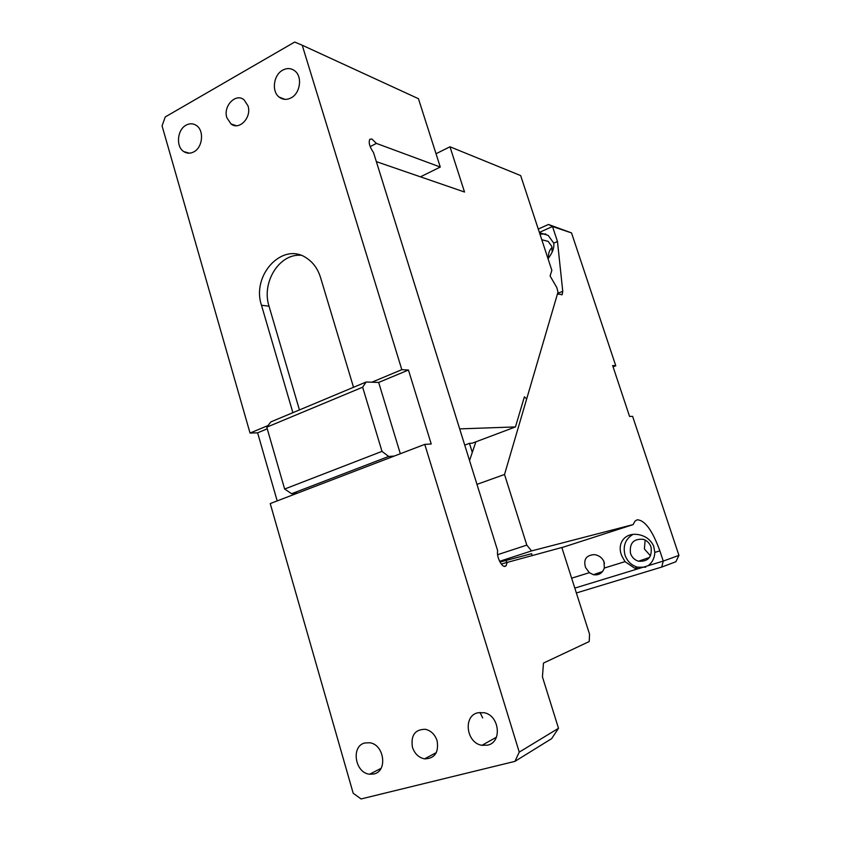 <?xml version="1.0" encoding="UTF-8"?>
<svg xmlns="http://www.w3.org/2000/svg" width="841" height="841" viewBox="0 0 841 841"><rect width="100%" height="100%" fill="white"/><g stroke="black" fill="none" stroke-linecap="round" stroke-linejoin="round"><path stroke-width="1.26" d="M678.939 555.386L632.632 416.369L629.573 416.432L612.637 365.53L615.78 365.803L571.523 232.915L552.505 226.513L557.467 241.504L562.755 291.28L562.24 294.539L557.425 294.035L504.526 474.471L526.813 545.115L531.565 550.908L633.136 524.595L634.934 521.199L637.173 519.791C644.889 520.127 652.458 530.482 659.87 550.855L663.255 561.084L678.939 555.386L675.88 561.746L661.73 567.065L663.255 561.084L648.159 565.699C652.353 562.429 654.571 558.003 654.824 552.411L659.87 550.855M645.131 540.048L644.395 548.963L650.471 555.88M604.5 563.365L603.775 561.651M576.369 592.968L661.73 567.065M651.029 547.007C649.651 543.181 647.107 540.626 643.407 539.344C633.578 538.503 629.278 543.191 630.498 553.42C631.938 557.415 634.619 560.011 638.529 561.231C648.127 561.788 652.301 557.047 651.029 547.007M593.378 574.697C598.739 575.496 602.387 573.278 604.332 568.043L603.996 561.714C602.387 558.109 599.601 555.817 595.649 554.839L594.24 554.618C586.156 555.228 583.265 559.517 585.546 567.475L589.331 572.689L593.378 574.697L602.503 571.596M613.078 366.844L615.78 365.803M539.375 232.41L552.505 226.513L548.469 224.473L571.523 232.915M552.074 247.401C549.184 250.345 548.048 253.866 548.668 257.945M539.47 232.694L548.206 235.417L553.735 243.154L557.467 241.504M548.027 258.713C552.516 252.868 554.419 247.674 553.735 243.154M475.869 441.819L469.551 460.553M476.973 484.363L504.526 474.471M497.599 554.703L526.813 545.115M499.586 561.304L531.565 550.908M561.872 547.596L633.136 524.595M499.975 562.051L531.617 553.693L532.164 555.428M604.332 568.043L625.021 561.641L621.93 556.122C616.306 543.717 624.874 531.26 640.075 534.971C646.456 536.59 650.997 540.332 653.699 546.208L654.824 552.411M648.159 565.699L574.813 588.101M632.958 534.392C625.368 539.039 622.729 545.946 625.021 555.134C627.27 561.336 631.433 565.362 637.541 567.191L645.72 567.202M625.021 561.641L634.692 568.211L638.203 568.737M538.272 229.057L548.469 224.473M552.201 252.121L551.812 246.445L548.174 241.388L541.783 239.727M545.777 233.987L539.933 234.124M226.86 117.74L230.991 123.953C239.222 130.818 251.974 117.383 248 105.85L244.037 99.806C235.732 92.678 222.897 106.229 226.86 117.74M519.244 752.127L558.508 728.295L551.643 738.64L514.923 761.368L519.244 752.127L424.768 444.374L431.223 444.006L408.453 370.029L378.671 382.434L371.848 382.203L401.83 369.672L302.224 45.225L294.697 42.05L165.267 116.931L162.061 125.856L250.04 433.062L268.048 425.535M408.453 370.029L401.83 369.672M371.848 382.203L366.161 382.003L362.65 387.196L382.003 451.365L284.636 489.041L266.776 427.175L362.65 387.196M266.776 427.175L270.855 421.898L366.161 382.003M353.525 387.291L320.516 277.446C317.877 269.015 313.325 262.623 306.86 258.271C282.986 241.041 251.165 274.965 261.498 305.272L292.889 412.679M300.815 255.275C279.159 253.467 261.299 282.629 269.025 306.187L299.438 409.935M277.183 500.91L257.619 432.821L250.04 433.062M257.619 432.821L267.249 428.815M420.447 176.831L440.274 167.044L418.44 98.702L302.224 45.225M378.671 382.434L400.327 453.73M558.508 728.295L542.434 676.868L543.475 663.076L589.215 641.546L589.541 634.188L561.83 547.491L501.257 564.027M480.001 712.401L482.681 717.92M370.166 146.628L376.411 143.401L440.274 167.044M376.411 143.401L371.859 138.996L369.851 139.27C368.347 142.423 369.577 146.86 373.53 152.589L497.672 550.771C496.222 556.364 501.751 567.728 505.22 566.319L506.156 565.73L507.239 562.093M514.923 761.368L361.083 798.95L353.188 793.242L270.234 503.57L394.219 456.074L388.668 456.463L291.627 493.709L284.636 489.041M388.668 456.463L382.003 451.365M464.737 445.12L469.457 443.344L472.295 452.416M506.04 560.453L506.618 562.293M297.703 493.047L291.627 493.709M394.219 456.074L424.768 444.374M412.426 747.239C414.634 753.704 418.66 757.583 424.526 758.866C434.702 758.614 438.907 752.59 437.131 740.805C434.986 734.54 431.086 730.703 425.451 729.294C415.023 729.294 410.681 735.276 412.426 747.239M487.601 745.158C502.413 742.309 499.522 715.397 484.143 712.716L477.783 712.79C462.834 715.922 466.303 743.15 481.956 745.305L487.601 745.158M373.877 773.983C387.89 771.313 384.263 744.369 369.704 742.771L364.899 742.971C350.802 745.904 354.86 773.016 369.609 774.214L373.877 773.983M193.829 151.874C202.692 147.501 204.374 130.555 196.426 125.498C193.167 123.333 189.719 123.217 186.092 125.162C177.199 129.714 175.716 146.691 183.78 151.601C186.944 153.63 190.297 153.714 193.829 151.874M291.102 97.861C300.237 93.288 302.613 76.825 294.939 70.991C291.207 68.1 287.128 67.827 282.692 70.16C273.504 74.912 271.359 91.459 279.18 97.125C282.807 99.837 286.781 100.079 291.102 97.861M520.674 175.59L551.854 270.339L550.098 275.985L556.816 287.569L557.993 292.1L526.992 397.856L526.266 398.539L524.374 396.868L515.459 426.923L459.68 428.889L376.358 161.64L464.526 192.021L449.977 146.776L520.674 175.59M515.459 426.923L472.264 443.175L469.457 443.344M436.027 153.745L449.977 146.776M557.594 293.456L562.755 291.28M571.638 578.177L589.331 572.689M269.025 306.187L261.498 305.272M649.515 557.446L638.529 561.231M561.473 294.865L562.24 294.539M637.541 567.191L634.692 568.211M236.321 125.708L230.991 123.953M504.274 566.34L506.156 565.73M436.363 752.59L424.526 758.866M496.421 737.231L481.956 745.305M381.005 768.39L369.609 774.214M189.414 153.188L183.78 151.601M285.004 99.364L279.18 97.125"/></g></svg>
